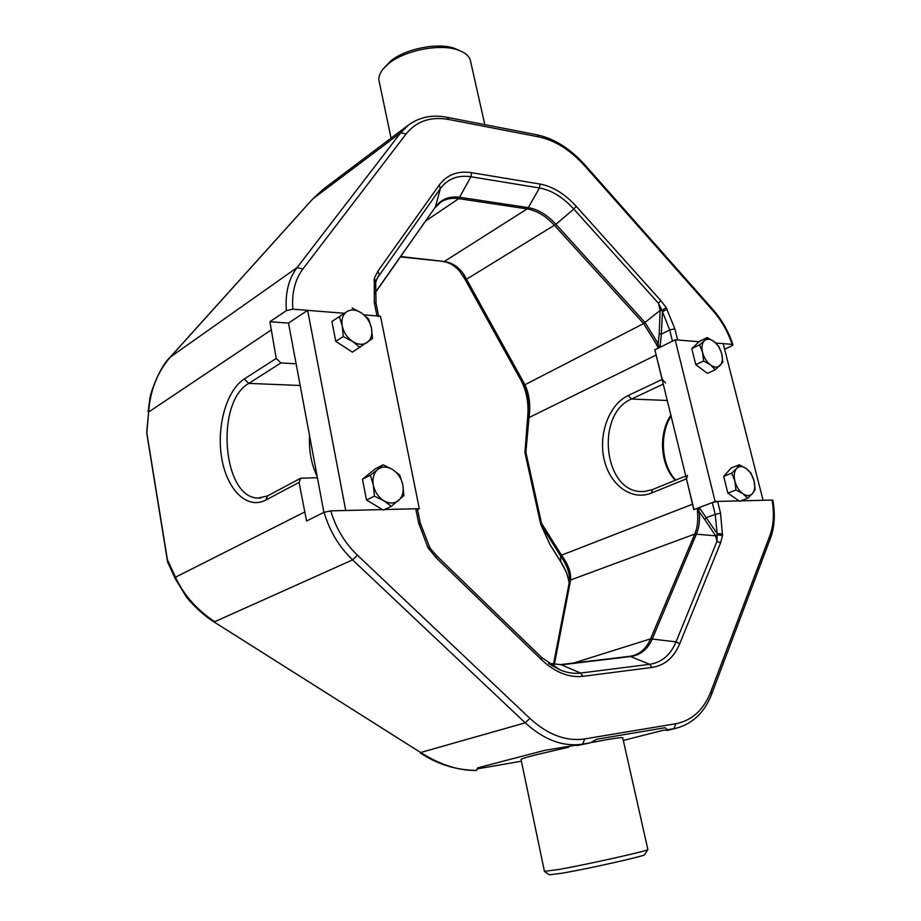 <?xml version="1.0" encoding="UTF-8"?>
<svg xmlns="http://www.w3.org/2000/svg" width="921" height="921" viewBox="0 0 921 921"><rect width="100%" height="100%" fill="white"/><g stroke="black" fill="none" stroke-linecap="round" stroke-linejoin="round"><path stroke-width="1.38" d="M644.735 854.573L644.573 854.826C643.054 856.438 588.392 868.676 562.512 873.143L549.4 874.789L544.587 871.519M544.369 871.37L558.517 869.516C586.619 864.566 646.243 851.28 647.751 849.669L647.831 849.381M383.919 68.073L390.562 61.166C405.102 48.767 437.843 42.239 454.583 48.387L459.383 50.494M470.838 62.547L470.182 59.6C468.524 55.433 464.472 52.244 458.025 50.01C439.847 43.333 404.1 50.448 388.294 63.929L382.986 69.167C379.187 74.002 378.013 78.515 379.452 82.706L391.057 138.138M622.78 737.997L622.711 737.709C620.512 737.318 610.255 738.884 591.938 742.407M568.764 747.173L534.364 755.208C524.659 757.753 520.227 759.238 521.079 759.687L544.438 871.312M623.321 740.438L663.534 730.203L667.944 730.295L665.112 727.728L596.866 739.206L590.384 742.821L544.599 750.362L477.746 767.849L476.594 770.405C458.946 770.854 440.296 764.891 420.655 752.515L214.455 622.193L420.655 752.515L525.223 722.824L352.593 559.887C339.055 546.878 329.557 531.014 324.077 512.306L306.578 520.998L299.06 482.408L265.858 500.022C247.231 509.992 227.038 489.914 221.777 458.416C216.251 427.056 226.347 390.423 244.272 378.98L276.242 358.419L269.911 321.74L286.373 310.596C285.061 293.177 288.618 278.844 297.08 267.585L170.42 356.991C157.468 371.957 150.204 390.297 148.649 412.009L146.715 432.317L167.887 562.65L175.209 578.653M477.055 768.92L521.401 761.218M446.996 117.289L448.941 119.523C430.878 116.253 416.591 121.054 406.103 133.936L302.859 269.059L297.08 267.585L400.739 132.739L408.613 124.911L323.352 189.15L312.599 199.143M527.986 133.05L456.943 119.223M436.335 555.524L436.059 557.712L427.897 547.569L418.618 522.944L415.774 508.772L384.552 509.543L419.32 508.691L380.5 316.191L364.071 314.878L376.988 315.915L374.317 302.629L374.306 278.384L377.955 271.073L439.236 185.006C447.019 174.714 457.795 170.604 471.564 172.688L540.04 184.05C552.796 186.445 564.861 193.894 576.27 206.373L660.806 300.591L666.205 307.637L674.863 328.832L669.694 329.971L672.445 341.15L660.046 347.286L661.336 334.173L669.694 329.971L662.487 311.747L661.336 334.173L659.206 333.621L660.138 310.412L658.457 303.262L573.818 209.079L555.939 224.287L645.103 322.569L658.147 343.648L659.206 333.621M658.158 348.092L656.512 344.396L658.147 343.648L659.091 347.689L654.808 349.75L662.257 379.36L665.584 382.986M656.512 344.396L643.629 323.559L554.477 225.369C545.854 216.044 536.736 210.564 527.123 208.906L444.313 261.495C454.053 263.072 461.456 268.978 466.521 279.224L524.947 384.736C529.368 394.464 530.715 405.401 528.999 417.57L525.879 452.246L541.49 523.243L561.522 555.179C568.142 564.17 571.181 572.459 570.617 580.023L554.327 664.571M687.515 475.294L686.49 478.805L693.766 509.624L698.268 507.932L699.281 511.915C700.018 520.25 699.085 527.572 696.495 533.881L652.39 638.725C647.854 649.121 640.728 655.038 631.046 656.477L561.948 664.778L548.582 663.35M302.859 269.059C295.008 279.581 291.669 292.947 292.82 309.168L344.028 313.267L307.649 310.354L345.732 510.487L382.503 509.589L330.743 510.856C335.946 528.274 344.857 543.068 357.463 555.213L529.897 718.415C547.903 734.82 566.196 741.647 584.754 738.907L675.922 723.71C692.155 720.464 703.84 709.688 710.989 691.383L770.014 535.228C773.675 525.154 774.354 513.434 772.04 500.08L740.818 500.84L763.072 500.299L723.181 343.648L715.847 343.061L732.16 344.373C727.797 331.595 721.373 320.347 712.877 310.619L585.169 166.367C570.709 150.284 555.328 140.487 539.027 136.953L448.941 119.523M674.863 328.832L677.637 339.999L699.051 341.714L675.162 339.803L715.133 501.461L738.999 500.886L717.609 501.404L720.533 513.193L722.525 535.573L720.556 542.93L679.767 643.698C673.988 657.513 664.743 665.423 652.033 667.437L582.889 676.325C568.81 677.868 555.006 672.318 541.479 659.689L436.059 557.712M214.443 622.193C201.319 614.123 188.932 600.642 186.468 596.969L175.324 578.906L175.497 577.191C183.555 594.793 196.634 609.644 214.731 621.721L352.593 559.887L357.463 555.213M732.16 344.373L732.978 344.661L731.769 345.836L724.608 349.243M630.183 656.293L633.602 655.51C641.2 653.012 646.864 647.463 650.594 638.829L694.768 534.065C697.335 527.825 698.256 520.595 697.531 512.364L697.289 508.265M549.423 663.96L560.417 670.062C567.336 672.86 574.059 673.861 580.575 673.055L649.708 664.306C661.75 662.429 670.523 654.958 676.037 641.891L717.022 541.237L717.148 533.604L699.258 507.586L712.29 502.567L717.609 501.404M296.101 363.76L280.893 362.966L248.831 383.378L300.165 385.485M299.06 482.408L300.683 478.218L317.411 477.757M720.556 542.93L717.022 541.237L715.594 535.792L704.749 519.502L699.281 511.915L697.531 512.364M377.955 271.073L379.291 274.642L376.505 279.708M569.5 581.278C570.041 573.76 567.198 565.517 560.981 556.572L561.234 554.776M540.846 524.59L549.86 544.334L560.682 561.534L560.647 556.088L540.926 524.567L541.49 523.243L540.615 523.922L550.125 544.818L560.751 561.845M560.682 561.534C565.367 568.936 568.199 576.074 569.19 582.935C567.75 576.166 566.496 572.01 565.425 570.49L560.682 561.534M528.919 418.169L527.652 417.397L524.958 451.981L528.078 417.248C529.506 405.125 527.952 394.257 523.404 384.633L464.748 278.764L459.268 270.705C453.719 264.972 448.412 262.001 443.335 261.783M466.751 279.673L465.013 279.293L463.021 275.736L521.194 380.684C526.743 391.425 528.896 403.663 527.652 417.397L527.652 417.397M524.958 384.805L523.404 384.633L521.194 380.684M292.82 309.168L286.373 310.596M772.04 500.08L772.846 500.299M324.077 512.306L330.743 510.856M406.103 133.936L400.739 132.739L312.91 198.786L170.178 357.267M560.981 556.572L561.522 555.179L692.673 504.155M553.44 664.455L569.454 581.565L570.606 579.977L694.768 534.065L715.594 535.792L717.298 534.836L722.525 535.573M525.016 452.948L524.958 451.981L525.879 452.246L525.039 453.04L540.604 523.853M528.078 417.248L528.999 417.57L656.305 354.965M464.748 278.764L466.521 279.224L555.939 224.287C547.224 214.858 538.002 209.309 528.297 207.628L527.123 208.906L458.75 198.66L425.859 220.81M400.727 256.545L444.313 261.495L400.451 256.924M576.27 206.373L573.818 209.079C562.996 197.244 551.552 190.21 539.464 187.965L470.988 176.763C457.944 174.829 447.744 178.743 440.388 188.506L377.034 278.522M659.091 347.689L660.046 347.286M524.947 384.736L643.629 323.559L660.138 310.412L662.003 310.365L658.457 303.262L660.806 300.591M667.08 309.145L662.487 311.747L662.003 310.365L666.205 307.637M722.663 533.984L717.148 533.604L715.203 514.355L706.361 517.694L704.749 519.502M699.258 507.586L698.268 507.932M378.704 316.594L376.988 315.915M373.914 280.03L375.618 282.77M415.774 508.772L417.489 509.232M429.036 546.475L427.897 547.569M541.502 657.318L436.496 555.674L430.061 548.156L429.013 549.411M276.242 358.419L280.893 362.966M269.911 321.74L288.503 323.087L323.893 512.398M654.808 349.75L693.985 509.532M307.649 310.354L288.503 323.087M419.32 508.691L417.547 509.509M675.162 339.803L655.038 349.773M715.133 501.461L698.268 507.966M335.751 341.311L352.386 352.133L372.498 338.571L371.497 328.164L368.584 318.965L361.343 312.898C355.92 309.491 351.051 309.099 346.745 311.712L331.905 321.498L335.751 341.311L343.268 336.591L352.593 341.484L359.961 347.516M352.156 308.005L361.343 312.898C366.65 316.663 370.035 321.751 371.497 328.164C372.602 334.553 371.175 339.319 367.214 342.439C362.989 345.168 358.108 344.857 352.593 341.484C347.194 337.708 343.752 332.55 342.278 326.022L339.389 316.686L331.905 321.498M339.389 316.686L346.745 311.712C342.693 314.752 341.207 319.529 342.278 326.022L343.268 336.591M366.5 500.022L383.366 510.107L391.31 506.32L403.87 495.648L402.811 484.849L399.76 475.063L392.461 469.457C386.97 466.302 382.065 466.314 377.748 469.491L383.124 464.817L375.261 468.824L362.471 479.219L366.5 500.022L374.41 496.154L383.884 500.771L391.31 506.32M383.124 464.817L392.461 469.457C397.837 473.003 401.28 478.137 402.811 484.849C403.974 491.584 402.581 496.787 398.62 500.483C394.384 503.775 389.468 503.879 383.884 500.771C378.404 497.225 374.893 492.021 373.362 485.183L370.323 475.236L362.471 479.219M370.323 475.236L377.748 469.491C373.696 473.106 372.234 478.333 373.362 485.183L374.41 496.154M727.855 493.126L739.598 501.3L747.737 498.215L752.48 493.518L755.139 489.65L754.057 480.935L750.926 473.026L746.148 468.49C742.326 465.945 739.126 465.957 736.558 468.524L739.298 464.748L731.239 467.983L723.664 476.364L727.855 493.126L735.983 489.972L742.902 493.714L747.737 498.215M739.298 464.748L746.148 468.49C749.913 471.356 752.549 475.501 754.057 480.935C755.312 486.369 754.794 490.559 752.48 493.518C749.959 496.166 746.77 496.223 742.902 493.714C739.079 490.847 736.409 486.656 734.889 481.142L731.758 473.141L723.664 476.364M731.758 473.141L736.558 468.524C734.198 471.425 733.634 475.639 734.889 481.142L735.983 489.972M695.804 364.704L707.478 373.373L715.318 369.724L722.812 362.298L721.765 353.837L718.76 346.319L713.971 341.484C710.172 338.767 706.971 338.514 704.369 340.712L707.201 337.57L699.442 341.346L691.786 348.599L695.804 364.704L703.621 360.997L710.471 364.912L715.318 369.724M707.201 337.57L713.971 341.484C717.724 344.5 720.314 348.61 721.765 353.837C722.973 359.052 722.409 362.955 720.061 365.545C717.517 367.813 714.316 367.606 710.471 364.912C706.66 361.895 704.035 357.739 702.573 352.432L699.557 344.822L691.786 348.599M699.557 344.822L704.369 340.712C701.975 343.245 701.376 347.148 702.573 352.432L703.621 360.997M590.384 742.821L576.914 745.619M584.754 738.907L582.682 744.122C563.249 747.058 544.104 739.966 525.223 722.824L529.897 718.415M711.76 693.881L711.875 693.571C705.002 711.737 693.421 723.204 677.119 727.97L668.059 730.123M675.922 723.71L673.838 728.661L666.908 729.835M537.058 134.811L539.027 136.953M686.49 478.805L651.435 493.046C631.668 501.162 609.921 485.091 604.188 459.567C598.166 434.148 609.057 404.503 628.237 395.5L662.257 379.36M271.039 330.098L148.649 412.009L146.773 433.307L167.495 561.419M304.517 512.111L175.497 577.191L168.048 560.924L167.76 562.397M471.564 172.688L470.988 176.763L458.75 198.66C451.785 197.647 445.706 198.867 440.503 202.321L435.011 207.801M679.767 643.698L676.037 641.891L650.594 638.829L573.564 663.051M720.533 513.193L715.203 514.355L712.29 502.567M675.266 480.29C660.196 464.898 658.181 433.756 670.948 415.026M663.385 384.022L631.53 399.035C595.162 413.863 603.589 492.251 641.856 491.526L644.193 491.503M628.237 395.5L631.53 399.035L667.403 400.497M317.192 476.571C311.39 464.61 308.846 450.968 309.548 435.656M244.272 378.98L248.831 383.378C214.904 402.189 222.548 498.618 258.352 498.054L260.528 498.042M652.033 667.437L649.708 664.306L629.906 656.293L560.82 664.571L580.575 673.055L582.889 676.325M540.04 184.05L539.464 187.965L528.297 207.628L459.901 197.313C449.436 195.897 441.274 199.132 435.403 207.006L374.859 293.304M439.236 185.006L440.388 188.506L435.403 207.006L374.847 293.074M585.365 165.4L585.169 166.367M712.889 309.479L712.877 310.619M770.647 537.737L770.014 535.228M772.834 500.218C775.321 514.16 774.63 526.559 770.762 537.415L711.875 693.571L710.989 691.383M374.317 302.629L376.079 303.55M374.306 278.384L375.906 281.481M420.333 523.358L418.618 522.944M430.015 548.064L420.31 523.232L417.466 509.094M551.322 665.25L560.417 670.062L541.686 657.513L541.479 659.689M560.693 664.594L548.536 663.316M629.791 656.316L633.602 655.51M651.435 493.046L652.494 489.581L644.458 491.48M300.683 478.218L267.516 495.912L265.858 500.022M644.573 854.826L647.751 849.669M454.583 48.387L458.025 50.01M622.711 737.709L647.877 849.588M470.182 59.6L484.907 125.072M677.119 727.97L667.944 730.295M476.594 770.451C456.01 770.129 437.187 764.257 420.137 752.837M732.978 344.661C728.488 331.422 721.822 319.737 713.004 309.606L585.445 165.481C570.617 148.903 554.603 138.703 537.404 134.88L527.814 133.015M457.852 119.396L447.341 117.347C432.594 114.457 419.688 116.979 408.613 124.911M170.281 357.083L312.714 198.959L323.352 189.15M267.516 495.912L258.352 498.054L260.77 498.019M527.687 417.063C528.55 408.199 527.768 399.461 525.35 390.838M170.258 357.106C158.815 367.617 149.824 395.236 149.904 398.551L148.097 411.802M146.715 432.34L146.75 433.192M377.046 278.499L375.676 282.448L376.033 303.343L378.589 316.041M685.811 475.996L652.494 489.581M671.156 415.866C659.16 434.574 661.382 465.024 675.703 480.117M311.252 444.762L315.984 470.113"/></g></svg>
